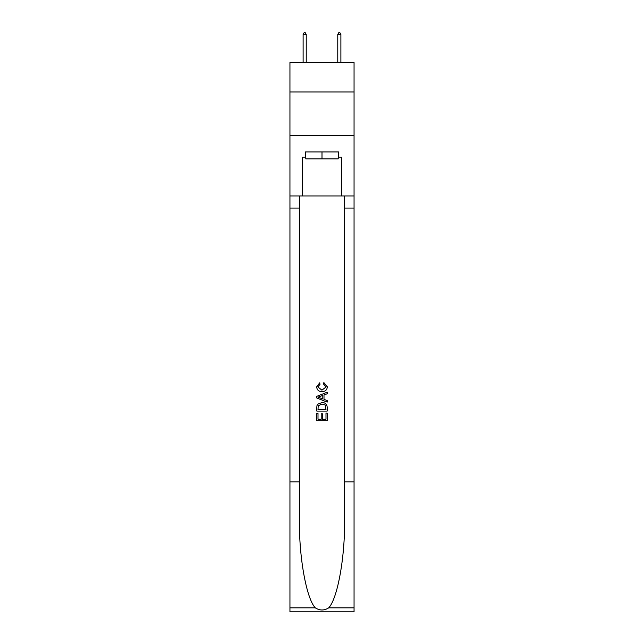 <?xml version="1.0" encoding="UTF-8"?>
<svg xmlns="http://www.w3.org/2000/svg" width="644" height="644" viewBox="0 0 644 644"><rect width="100%" height="100%" fill="white"/><g stroke="black" fill="none" stroke-linecap="round" stroke-linejoin="round"><path stroke-width="0.97" d="M354.055 91.979L354.055 62.524L289.945 62.524L289.945 91.979L354.055 91.979L354.055 135.296L289.945 135.296L289.945 91.979M338.205 151.936L338.205 158.867L305.795 158.867L305.795 151.936M322 151.936L322 158.867M325.993 413.094L325.993 419.22L322.394 419.22L325.993 419.22L325.993 413.094L327.192 413.094L327.192 420.685L316.8 420.685L316.8 413.359L316.8 420.685M321.195 413.754L321.195 419.22L317.999 419.22L321.195 419.22L321.195 413.754L322.394 413.754L322.394 419.22M317.693 404.191L316.945 405.704L317.693 404.191L321.936 402.564C325.268 402.548 327.015 404.15 327.192 407.37L327.192 411.089L316.8 411.089L316.8 407.539L316.8 411.089M323.868 382.568L323.521 384.033L323.868 382.568L327.329 386.811C327.047 390.006 325.244 391.608 321.92 391.633L321.92 391.633C318.724 391.56 316.977 389.966 316.663 386.843L319.69 382.834L320.004 384.299L317.862 386.915L321.911 390.167L326.13 386.947L323.521 384.033M328.706 607.847L354.055 607.847L354.055 611.8L289.945 611.8L289.945 481.849L299.428 481.849L299.428 520.481C298.969 557.406 306.464 598.662 315.294 607.847C319.762 610.697 324.23 610.697 328.706 607.847C337.537 598.662 345.031 557.406 344.572 520.481L344.572 195.945M316.8 396.334L316.8 397.992L327.192 402.122L316.8 397.992L316.8 396.334L327.192 392.212L316.8 396.334M344.572 481.849L354.055 481.849L354.055 135.296M289.945 481.849L289.945 135.296M299.428 195.945L299.428 481.849M354.055 607.847L354.055 481.849M289.945 195.945L302.503 195.945L302.503 157.128L305.795 157.128M338.205 157.128L338.72 157.128L338.72 151.936L305.28 151.936L305.28 157.128M338.72 157.128L341.497 157.128L341.497 195.945L354.055 195.945M302.503 195.945L341.497 195.945M327.192 392.212L327.192 393.766L323.996 394.949L323.996 399.377L327.192 400.56L327.192 402.122M319.915 397.871L322.797 398.934L322.797 395.392L317.999 397.163L319.915 397.871M322.797 395.392L322.797 398.934M316.8 407.539L316.945 405.704M325.26 405.028L325.993 409.624L325.26 405.028L321.92 404.029L318.208 405.801L317.999 409.624L325.993 409.624L317.999 409.624M316.8 413.359L317.999 413.359L317.999 419.22M306.23 34.454L304.934 32.2L304.411 32.2L303.115 34.454L306.23 34.454L306.23 62.524M303.115 34.454L303.115 62.524M339.066 32.2L339.589 32.2L340.885 34.454L337.77 34.454L339.066 32.2M340.885 62.524L340.885 34.454M337.77 62.524L337.77 34.454M344.572 208.076L354.055 208.076M299.428 208.076L289.945 208.076M289.945 607.847L315.294 607.847"/></g></svg>
